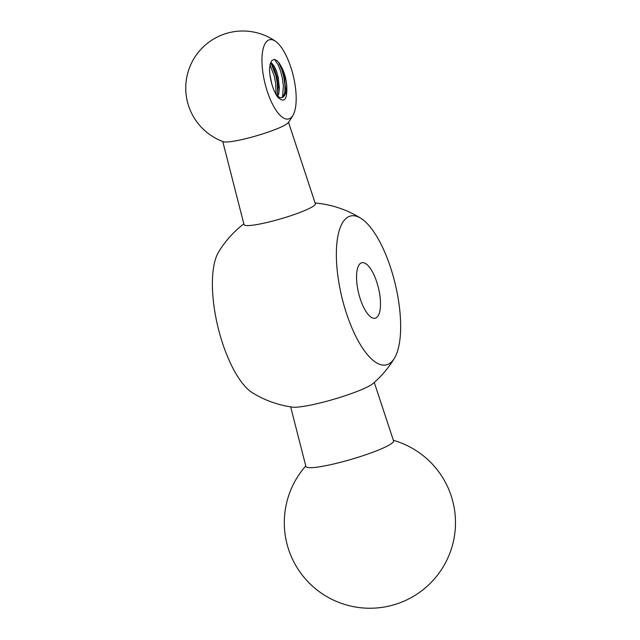 <?xml version="1.0" encoding="UTF-8"?>
<svg xmlns="http://www.w3.org/2000/svg" width="640" height="640" viewBox="0 0 640 640"><rect width="100%" height="100%" fill="white"/><g stroke="black" fill="none" stroke-linecap="round" stroke-linejoin="round"><path stroke-width="0.96" d="M392.552 273.944A76.56 27.488 -103.5 0 1 394.44 358.192A76.56 27.488 -103.5 0 1 341.784 296.88A76.56 27.488 -103.5 0 1 360.976 218.368A76.56 27.488 -103.5 0 1 392.552 273.944M394.44 358.192A102.72 102.72 0 0 1 372.848 383.648A43.536 5.568 163.7 0 1 333.816 399.264A43.536 5.568 163.7 0 1 292.52 407.136A102.72 102.72 0 0 1 252.52 392.832A77.096 27.68 -103.5 0 1 217.832 326.544A77.096 27.68 -103.5 0 1 218.752 251.728A102.72 102.72 0 0 1 243.832 223.864M288.504 122.264L315.368 203.752A37.168 4.752 163.7 0 1 281.032 218.76A37.168 4.752 163.7 0 1 244.024 224.616L222.752 141.488M291.872 70.592A40.752 14.632 -103.5 0 1 293.224 114.816A40.752 14.632 -103.5 0 1 264.848 82.792A40.752 14.632 -103.5 0 1 275.656 41.4A40.752 14.632 -103.5 0 1 291.872 70.592M275.656 41.4A57.064 57.064 0 0 0 192.216 61.688A57.064 57.064 0 0 0 223.36 141.712A34.24 4.376 -16.3 0 0 244.776 138.92A34.24 4.376 -16.3 0 0 288.112 122.776M281.768 67.568A18.504 6.64 -103.5 0 1 284.888 75.392A18.504 6.64 -103.5 0 1 286.624 84.144C287.672 99.376 284.672 103.68 277.616 97.056A22.824 8.192 -103.5 0 1 269.504 69.312L270.104 64.368L271.672 60.712L274.096 59.36L276.816 60.48L279.264 63.136L281.768 67.568L284.624 76.944L285.408 88.888L284.488 93.632L282.776 96.8L281.4 97.808M269.92 74.888L271.856 84.128M277.08 95.808L278.272 87.36L277.08 77.264L274.728 69.792L272.584 65.68L270.392 63.328M270.64 62.632L271.968 63.384L274.176 66.16L276.296 70.592L278.184 77L279.384 88.336L278.8 93.52L277.832 96.448M286.624 84.144L286.4 89.752L285.32 94.192L283.424 96.976L280.92 97.8L278.016 96.584L276.384 95.112M277.648 93.888L277.28 82.928L275.8 75.4L271.48 64.32M284.904 92.136L284.968 85.68L284.048 78.12L282.216 70.784L278.6 62.368M274.504 59.392L278.168 64.904L280.64 71.208L282.456 78.552L283.392 86.112L282.552 97.032M269.984 64.888L274.208 75.832L275.704 83.36L276.032 94.496M377.472 284.32A28.536 10.24 -103.5 0 1 375.152 318.232A28.536 10.24 -103.5 0 1 358.552 292.864A28.536 10.24 -103.5 0 1 361.872 262.728A28.536 10.24 -103.5 0 1 377.472 284.32M374.272 382.416L393.552 440.88A45.656 5.832 163.7 0 1 351.376 459.32A45.656 5.832 163.7 0 1 305.92 466.504L290.656 406.864M360.976 218.368A102.72 102.72 0 0 0 315.128 203.016M288.112 122.784A57.064 57.064 0 0 0 293.224 114.816M305.776 465.944A85.6 85.6 0 0 0 290.832 555.448A85.6 85.6 0 0 0 433.816 579.576A85.6 85.6 0 0 0 393.368 440.328"/></g></svg>
